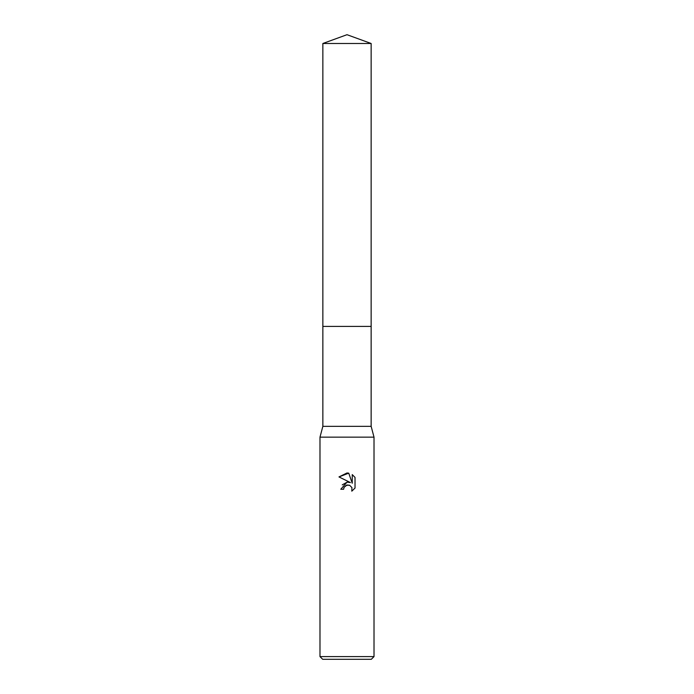 <?xml version="1.0" encoding="UTF-8"?>
<svg xmlns="http://www.w3.org/2000/svg" width="694" height="694" viewBox="0 0 694 694"><rect width="100%" height="100%" fill="white"/><g stroke="black" fill="none" stroke-linecap="round" stroke-linejoin="round"><path stroke-width="1.04" d="M322.857 43.488L371.143 43.488L347 34.7L322.857 43.488L322.857 326.406L371.143 326.406L371.143 426.342L374.014 437.142L374.014 656.602L319.986 656.602L322.693 659.3L371.307 659.3L374.014 656.602M371.143 43.488L371.143 326.406L322.857 326.406L322.857 426.342L371.143 426.342M322.857 426.342L319.986 437.142L374.014 437.142M343.625 489.261L340.789 489.261L347 482.156L350.444 482.582L338.976 476.925L347 472.97L348.744 473.161L352.24 483.241L352.24 474.609L355.024 477.42L355.024 488.073L351.797 491.161L351.927 487.578L349.594 485.245L347 485.028L344.085 487.301L343.625 489.261L343.912 487.682M344.085 487.301L346.289 485.245L349.594 485.245L351.927 487.578L351.797 491.161L355.024 488.073M350.444 482.582L348.284 482.113M347.156 482.139L342.272 484.863M355.024 477.42L352.24 474.609M348.744 473.161L338.976 476.925M319.986 437.142L319.986 656.602"/></g></svg>
